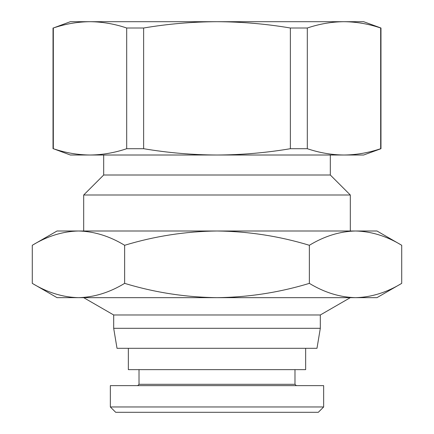 <?xml version="1.0" encoding="UTF-8"?>
<svg xmlns="http://www.w3.org/2000/svg" width="434" height="434" viewBox="0 0 434 434"><rect width="100%" height="100%" fill="white"/><g stroke="black" fill="none" stroke-linecap="round" stroke-linejoin="round"><path stroke-width="0.65" d="M323.65 406.967L318.317 412.3L115.683 412.3L110.35 406.967L110.35 385.636L323.65 385.636L323.65 406.967L110.35 406.967M296.319 385.636L294.984 384.307L139.016 384.307L137.681 385.636M294.984 384.307L294.984 369.643M139.016 384.307L139.016 369.643M305.65 348.312L305.65 369.643L128.35 369.643L128.35 348.312M316.983 348.312L117.017 348.312L113.686 328.316L320.314 328.316L316.983 348.312M320.314 314.981L113.686 314.981L83.691 297.664L350.309 297.664L320.314 314.981L320.314 328.316M57.028 297.653L32.279 283.364C47.333 292.511 62.729 297.274 78.462 297.653L376.972 297.653L401.721 283.364C386.667 292.511 371.271 297.274 355.538 297.653C339.806 297.274 324.415 292.511 309.361 283.364C279.252 292.511 248.465 297.274 217 297.653C185.535 297.274 154.748 292.511 124.639 283.364C109.585 292.511 94.194 297.274 78.462 297.653L57.028 297.653M309.361 245.286C279.252 236.139 248.465 231.376 217 230.996L376.972 230.996L401.721 245.286C386.667 236.139 371.271 231.376 355.538 230.996C339.806 231.376 324.415 236.139 309.361 245.286L309.361 283.364M330.312 155.009L330.312 175.005L350.309 195.002L83.691 195.002L83.691 230.996M350.309 195.002L350.309 230.996M330.312 175.005L103.688 175.005L83.691 195.002M103.688 155.009L103.688 175.005M70.357 155.009L53.322 148.705C65.463 152.801 77.691 154.9 90.006 155.009L70.357 155.009M380.678 148.705L380.678 28.009C368.537 23.913 356.309 21.809 343.994 21.7L363.643 21.7L380.971 28.009L380.971 148.705L380.678 148.705C368.537 152.801 356.309 154.9 343.994 155.009L90.006 155.009C102.321 154.9 114.549 152.801 126.69 148.705L143.632 148.705C167.915 152.801 192.37 154.9 217 155.009C241.629 154.9 266.085 152.801 290.368 148.705L307.31 148.705C319.451 152.801 331.679 154.9 343.994 155.009L363.643 155.009L380.971 148.705M401.721 283.364L401.721 245.286M124.639 245.286C109.585 236.139 94.194 231.376 78.462 230.996L217 230.996C185.535 231.376 154.748 236.139 124.639 245.286L124.639 283.364M32.279 245.286L57.028 230.996L78.462 230.996C62.729 231.376 47.333 236.139 32.279 245.286L32.279 283.364M126.69 148.705L126.69 28.009C114.549 23.913 102.321 21.809 90.006 21.7C77.691 21.809 65.463 23.913 53.322 28.009L53.322 148.705M290.368 148.705L290.368 28.009C266.085 23.913 241.629 21.809 217 21.7C192.37 21.809 167.915 23.913 143.632 28.009L143.632 148.705M53.322 28.009L70.357 21.7L343.994 21.7C331.679 21.809 319.451 23.913 307.31 28.009L307.31 148.705M380.971 28.009L380.678 28.009M126.69 28.009L143.632 28.009M290.368 28.009L307.31 28.009M113.686 314.981L113.686 328.316M53.029 28.009L53.029 148.705"/></g></svg>
